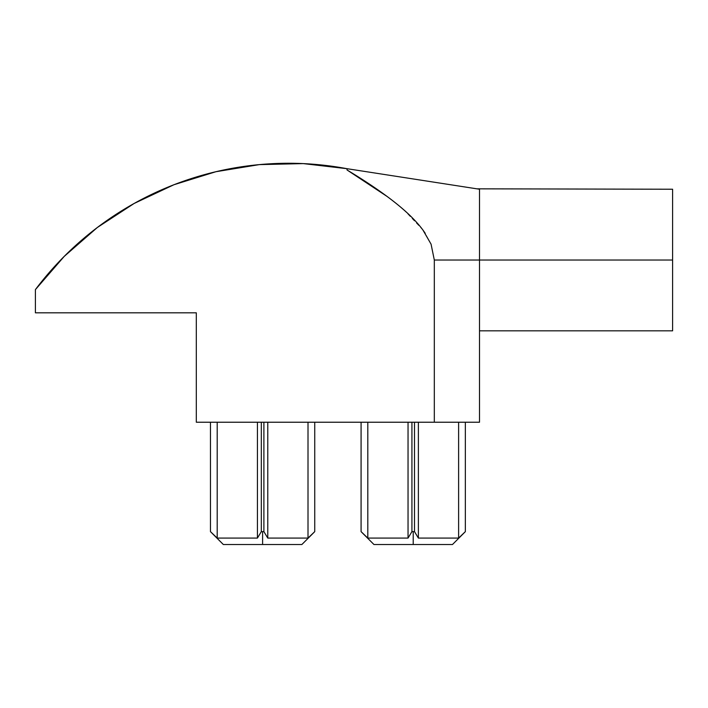 <?xml version="1.0" encoding="UTF-8"?>
<svg xmlns="http://www.w3.org/2000/svg" width="708" height="708" viewBox="0 0 708 708"><rect width="100%" height="100%" fill="white"/><g stroke="black" fill="none" stroke-linecap="round" stroke-linejoin="round"><path stroke-width="0.53" stroke-dasharray="3.54 2.66" d="M465.351 531.628L458.616 538.08L465.351 531.628L465.351 422.225L361.08 422.225L465.351 422.225L465.351 531.628M418.384 538.08L458.616 538.08L418.384 538.08L418.384 422.225L414.499 422.225L414.499 531.628L418.384 538.08L418.384 422.225L458.616 422.225L458.616 538.08L458.616 422.225L465.351 422.225L411.923 422.225L414.499 422.225L414.499 531.628L418.384 538.08M413.215 531.646L414.499 531.628L413.215 531.646L413.215 544.523L413.215 531.646L411.923 531.628L408.038 538.08L367.806 538.08L367.806 422.225L361.08 422.225L361.08 531.628L361.08 422.225L411.923 422.225L411.923 531.628L413.215 531.646M452.474 544.523L373.957 544.523L452.474 544.523M314.741 531.628L308.007 538.08L314.741 531.628L314.741 422.225L210.471 422.225L314.741 422.225L314.741 531.628M267.774 538.08L308.007 538.08L267.774 538.08L267.774 422.225L263.889 422.225L263.889 531.628L267.774 538.08L267.774 422.225L308.007 422.225L308.007 538.08L308.007 422.225L314.741 422.225L261.314 422.225L263.889 422.225L263.889 531.628L267.774 538.08M262.606 531.646L263.889 531.628L262.606 531.646L262.606 544.523L262.606 531.646L261.314 531.628L257.429 538.08L217.197 538.08L217.197 422.225L210.471 422.225L210.471 531.628L210.471 422.225L261.314 422.225L261.314 531.628L262.606 531.646M301.865 544.523L223.339 544.523L301.865 544.523M64.207 256.411L35.4 289.625L35.4 312.812L196.311 312.812L196.311 422.225L479.511 422.225L479.511 260.031L672.6 260.031L672.6 330.831L672.6 189.231L672.6 260.031L479.511 260.031L479.511 189.231L479.511 273.846M470.935 187.903L383.816 174.398M384.382 174.487L420.605 180.097M422.968 230.073C417.525 222.701 409.967 214.958 400.303 206.833C387.126 195.753 369.372 183.469 347.053 169.982L346.805 168.654M384.32 174.478L347.053 168.699L347.053 169.982L346.92 168.681M303.298 163.601L259.296 164.619L215.905 171.717M173.584 184.876A316.848 316.848 0 0 0 134.139 203.462L97.332 227.498M35.4 289.625L35.4 312.812L196.311 312.812L196.311 422.225L434.314 422.225L434.314 260.031L434.314 422.225L479.511 422.225L479.511 260.031L479.511 330.831L479.511 260.031L434.314 260.031L479.511 260.031M346.566 168.61A316.848 316.848 0 0 0 303.599 163.619M302.891 163.583A316.848 316.848 0 0 0 259.624 164.592M258.96 164.654A316.848 316.848 0 0 0 216.223 171.637M215.586 171.787A316.848 316.848 0 0 0 174.257 184.611M133.803 203.647A316.848 316.848 0 0 0 97.615 227.286M97.04 227.719A316.848 316.848 0 0 0 64.472 256.137M63.932 256.677A316.848 316.848 0 0 0 35.621 289.324M476.926 188.832L479.511 189.231M455.527 185.514L462.926 186.664M394.073 175.991L420.685 180.115M400.303 206.833L387.232 196.55M422.959 230.065L403.958 209.975M431.066 244.145L425.234 233.304M257.429 422.225L217.197 422.225L217.197 538.08L257.429 538.08L257.429 422.225L257.429 538.08L261.314 531.628L261.314 422.225L257.429 422.225M210.471 531.628L217.197 538.08L210.471 531.628M408.038 422.225L367.806 422.225L367.806 538.08L408.038 538.08L408.038 422.225L408.038 538.08L411.923 531.628L411.923 422.225L408.038 422.225M361.08 531.628L367.806 538.08L361.08 531.628"/><path stroke-width="1.06" d="M413.215 531.646L413.215 544.523L452.474 544.523L413.215 544.523L413.215 531.646L411.923 531.628L411.923 422.225L411.923 531.628L408.038 538.08L408.038 422.225L408.038 538.08L367.806 538.08L408.038 538.08L411.923 531.628L414.499 531.628L418.384 538.08L414.499 531.628L413.215 531.646M458.616 538.08L418.384 538.08L458.616 538.08L458.616 422.225L458.616 538.08L465.351 531.628L465.351 422.225L465.351 531.628L458.616 538.08M262.606 531.646L262.606 544.523L301.865 544.523L262.606 544.523L262.606 531.646L261.314 531.628L261.314 422.225L261.314 531.628L257.429 538.08L257.429 422.225L257.429 538.08L217.197 538.08L257.429 538.08L261.314 531.628L263.889 531.628L267.774 538.08L263.889 531.628L262.606 531.646M308.007 538.08L267.774 538.08L308.007 538.08L308.007 422.225L308.007 538.08L314.741 531.628L314.741 422.225L314.741 531.628L308.007 538.08M672.6 260.031L672.6 189.231L672.6 330.831L672.6 260.031L479.511 260.031L672.6 260.031M479.511 273.846L479.511 189.231L420.605 180.097L479.511 189.231L479.511 422.225L196.311 422.225L434.314 422.225L434.314 260.031L431.066 244.145L422.941 230.047C417.499 222.684 409.95 214.94 400.294 206.825C387.117 195.753 369.364 183.469 347.053 169.982L347.053 168.699L303.245 163.601L259.296 164.619L215.905 171.717L173.92 184.744L134.139 203.462L97.332 227.498L64.207 256.411L35.4 289.625L35.4 312.812L196.311 312.812L196.311 422.225L196.311 312.812L35.4 312.812L35.4 289.625A316.848 316.848 0 0 1 346.92 168.681L347.053 169.982C368.868 183.115 386.621 195.399 400.294 206.825L400.294 206.825C409.79 214.772 417.339 222.507 422.941 230.047L431.066 244.145L434.314 260.031L431.075 244.171L422.959 230.073L425.234 233.304M383.816 174.398L384.382 174.487M672.6 189.231L476.935 188.832M346.566 168.61A316.848 316.848 0 0 1 346.92 168.681L303.245 163.601M215.905 171.717L173.92 184.744L134.139 203.462A316.848 316.848 0 0 0 133.803 203.647M97.332 227.498L64.207 256.411M303.599 163.619A316.848 316.848 0 0 0 302.891 163.583M259.624 164.592A316.848 316.848 0 0 0 258.96 164.654M216.223 171.637A316.848 316.848 0 0 0 215.586 171.787M174.257 184.611A316.848 316.848 0 0 0 173.584 184.876M97.615 227.286A316.848 316.848 0 0 0 97.04 227.719M64.472 256.137A316.848 316.848 0 0 0 63.932 256.677M420.605 180.097L347.053 168.699L347.053 169.982L387.232 196.55M479.511 260.031L434.314 260.031L479.511 260.031L479.511 422.225L434.314 422.225L434.314 260.031L431.066 244.145M420.481 180.08L455.527 185.514M462.926 186.664L470.935 187.903M384.32 174.478L394.073 175.991M403.958 209.975L400.303 206.833M267.774 422.225L267.774 538.08L267.774 422.225M263.889 422.225L263.889 531.628L263.889 422.225M217.197 422.225L217.197 538.08L217.197 422.225M210.471 531.628L217.197 538.08L210.471 531.628L210.471 422.225L210.471 531.628M223.339 544.523L262.606 544.523L223.339 544.523L210.471 531.646M418.384 422.225L418.384 538.08L418.384 422.225M414.499 422.225L414.499 531.628L414.499 422.225M367.806 422.225L367.806 538.08L367.806 422.225M361.08 531.628L367.806 538.08L361.08 531.628L361.08 422.225L361.08 531.628M373.957 544.523L413.215 544.523L373.957 544.523L361.08 531.646M465.351 531.646L452.474 544.523M314.741 531.646L301.865 544.523M672.6 330.831L479.511 330.831"/></g></svg>
